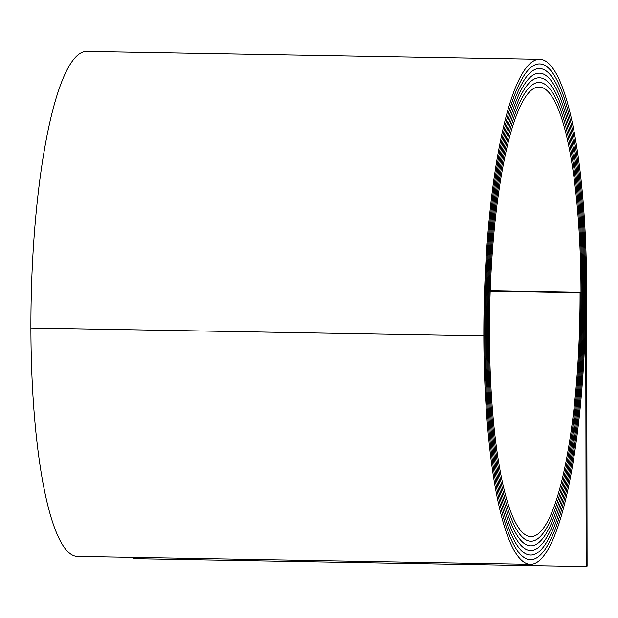 <?xml version="1.0" encoding="UTF-8"?>
<svg xmlns="http://www.w3.org/2000/svg" width="618" height="618" viewBox="0 0 618 618"><rect width="100%" height="100%" fill="white"/><g stroke="black" fill="none" stroke-linecap="round" stroke-linejoin="round"><path stroke-width="0.93" d="M490.182 291.209L580.063 292.77L580.997 292.353A228.173 46.072 -89 0 1 535.157 540.271A228.181 46.072 -89 0 1 530.792 541.221A228.181 46.072 -89 0 1 488.521 333.797A230.491 46.543 -89 0 1 539.236 82.41A230.491 46.543 -89 0 1 581.932 291.935A232.801 47.007 -89 0 1 535.165 544.875A232.808 47.007 -89 0 1 530.715 545.848A232.808 47.007 -89 0 1 487.587 334.214A235.11 47.478 -89 0 1 539.313 77.783A235.11 47.478 -89 0 1 582.867 291.511A237.428 47.941 -89 0 1 535.173 549.487A237.436 47.941 -89 0 1 530.63 550.468A237.436 47.941 -89 0 1 486.652 334.632A239.738 48.405 -89 0 1 539.398 73.163A239.738 48.405 -89 0 1 583.809 291.093A242.063 48.876 -89 0 1 535.18 554.099A242.063 48.876 -89 0 1 530.553 555.095A242.063 48.876 -89 0 1 485.709 335.056A244.365 49.34 -89 0 1 539.475 68.536A244.365 49.34 -89 0 1 584.744 290.676A246.675 49.811 -89 0 1 535.188 558.695A246.682 49.811 -89 0 1 530.468 559.723A246.682 49.811 -89 0 1 484.775 335.474A248.992 50.274 -89 0 1 539.553 63.909A248.992 50.274 -89 0 1 585.679 290.251A251.302 50.746 -89 0 1 535.196 563.299A251.302 50.746 -89 0 1 530.391 564.334A251.302 50.746 -89 0 1 483.84 335.891A253.612 51.209 -89 0 1 539.638 59.289A253.612 51.209 -89 0 1 586.621 289.834L587.1 566.165L586.165 566.59L133.225 558.711L133.225 557.436M580.063 292.77A223.561 45.137 -89 0 1 535.149 535.675A223.561 45.137 -89 0 1 530.877 536.594A223.561 45.137 -89 0 1 489.464 333.372A225.871 45.608 -89 0 1 539.151 87.03A225.871 45.608 -89 0 1 580.997 292.353L490.198 290.777L580.997 292.353A228.181 46.072 -89 0 1 535.157 540.279A228.173 46.072 -89 0 1 530.792 541.213A228.173 46.072 -89 0 1 488.521 333.79A230.499 46.543 -89 0 1 539.236 82.403A230.499 46.543 -89 0 1 581.932 291.935A232.808 47.007 -89 0 1 535.165 544.883A232.801 47.007 -89 0 1 530.715 545.841A232.801 47.007 -89 0 1 487.587 334.214A235.118 47.478 -89 0 1 539.313 77.775A235.118 47.478 -89 0 1 582.867 291.511A237.436 47.941 -89 0 1 535.173 549.495A237.428 47.941 -89 0 1 530.63 550.46A237.428 47.941 -89 0 1 486.652 334.632A239.745 48.413 -89 0 1 539.398 73.156A239.745 48.413 -89 0 1 583.809 291.093A242.055 48.876 -89 0 1 535.18 554.091A242.055 48.876 -89 0 1 530.553 555.088A242.055 48.876 -89 0 1 485.709 335.056A244.373 49.347 -89 0 1 539.475 68.528A244.373 49.347 -89 0 1 584.744 290.676A246.682 49.811 -89 0 1 535.188 558.703A246.675 49.811 -89 0 1 530.476 559.715A246.675 49.811 -89 0 1 484.775 335.474A249 50.274 -89 0 1 539.553 63.901A249 50.274 -89 0 1 585.679 290.251L586.165 566.59M530.391 564.334L77.451 556.463A251.302 50.746 -89 0 1 30.9 328.019A253.612 51.209 -89 0 1 86.698 51.41L539.638 59.289M483.84 335.891L30.9 328.019M539.553 63.909L539.159 63.901M530.476 559.715L530.082 559.707M539.475 68.536L539.081 68.528M530.553 555.088L530.159 555.08M539.398 73.163L539.004 73.156M530.63 550.46L530.244 550.46M539.313 77.783L538.927 77.775M530.715 545.841L530.329 545.833M539.236 82.41L538.85 82.403"/></g></svg>

